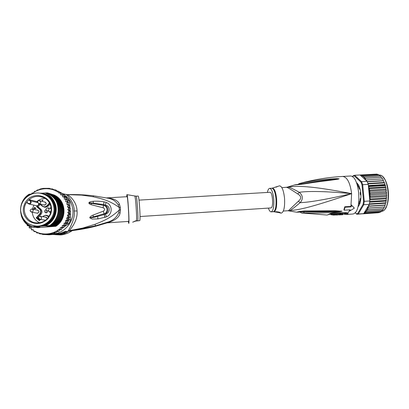 <?xml version="1.0" encoding="UTF-8"?>
<svg xmlns="http://www.w3.org/2000/svg" width="409" height="409" viewBox="0 0 409 409"><rect width="100%" height="100%" fill="white"/><g stroke="black" fill="none" stroke-linecap="round" stroke-linejoin="round"><path stroke-width="0.61" d="M20.68 210.758C21.979 220.016 27.326 225.129 36.728 226.09C45.69 226.422 53.957 218.585 54.044 209.715L54.024 208.273C52.919 199.776 48.129 194.725 39.647 193.12C30.225 191.79 20.772 199.827 20.67 209.316L20.68 210.758M43.047 193.886C50.051 196.269 53.957 201.121 54.76 208.452L54.78 209.883C54.699 218.708 46.473 226.509 37.551 226.177L35.629 226.034M43.722 204.873L44.724 205.134C46.652 204.096 46.682 203.038 44.821 201.964L44.52 201.964M44.607 201.985L45.118 202.02M36.585 213.063L37.495 213.268C39.438 212.199 39.458 211.141 37.551 210.088L37.224 210.098M37.311 210.119L37.807 210.124M47.055 218.968C47.137 217.895 46.652 217.266 45.588 217.087L45.251 217.107M45.333 217.123L45.823 217.118M36.263 205.686L37.352 205.742L38.328 205.216L39.545 203.856M38.65 203.651L38.328 205.216L37.101 206.596L36.585 206.611L37.352 205.742M45.961 209.735C44.029 210.799 44.014 211.852 45.92 212.895L46.14 212.895C47.188 212.69 47.684 212.061 47.623 211.008M46.534 212.813C45.88 212.097 45.854 211.351 46.457 210.569M26.815 200.359L26.028 201.32C21.697 208.442 22.475 214.858 28.344 220.579C35.271 225.022 41.8 224.388 47.935 218.687L50.639 214.204C51.554 211.724 51.774 209.203 51.299 206.637C49.668 195.614 34.003 191.596 26.815 200.359M30.256 201.08L28.834 199.848L27.751 200.931L26.8 202.128L28.221 203.365C30.271 203.902 30.982 203.171 30.353 201.172L30.568 200.865L37.674 202.634M29.172 199.658L28.834 199.848C31.902 197.199 35.44 196.054 39.438 196.397C45.578 197.404 49.402 200.891 50.905 206.867C51.355 209.296 51.145 211.683 50.281 214.025L47.725 218.263C44.847 221.371 41.304 222.915 37.086 222.9C26.871 223.043 20.552 210.226 26.8 202.128L26.687 202.394L28.088 203.61L29.146 204.06C31.053 203.687 31.565 202.659 30.68 200.972L29.172 199.658L36.774 201.581C39.218 199.541 42.025 198.483 45.189 198.416M37.127 213.253L36.672 213.079M44.264 205.103L43.804 204.894M44.709 220.098L45.501 220.277M45.246 220.267L44.791 220.114M38.615 212.706L36.999 213.14M39.872 200.737L44.893 202.061L46.243 203.457M45.588 220.216L45.133 220.165M40.542 216.31L45.665 217.179L47.045 218.299M45.839 204.577L44.1 204.965M32.27 209.091L37.633 210.18L38.947 211.182M37.618 202.312L36.774 201.581M33.86 205.139L32.429 209.122M32.255 212.266C32.771 217.097 35.215 220.589 39.586 222.736M39.801 219.868L37.679 218.028L41.099 214.178C42.378 212.419 42.285 210.763 40.823 209.209L38.057 206.811L40.205 204.398M37.679 218.028L36.718 217.879L40.159 214.004C41.447 212.235 41.355 210.569 39.883 209.009L37.101 206.596L38.057 206.811M44.31 207.092L45.276 207.307L48.277 206.095L50.046 204.101M49.111 216.402L46.733 215.318M36.197 217.895L36.718 217.879L39.458 220.257L39.397 220.671L36.197 217.895L39.842 213.795L41.099 214.178M33.303 209.301L33.64 208.841L36.012 208.559L34.474 207.22L34.274 207.445L35.649 208.518L33.722 208.559L33.134 209.265M34.274 207.445L35.649 208.518M35.476 208.483L33.722 208.559M42.873 200.057L41.815 201.248M42.009 201.3L43.011 200.18L42.756 199.955L41.641 201.208M107.107 222.859L95.87 226.172C87.511 228.329 78.922 229.884 70.108 230.84L95.706 225.778L108.595 221.857C105.052 223.196 104.51 223.518 106.979 222.828L107.015 222.864M66.447 194.572L65.849 194.377C65.967 193.411 74.806 202.731 74.162 210.978C75.777 218.81 68.18 230.937 67.991 231.1L68.896 231.279L70.685 230.783M93.022 226.883L68.896 231.279M59.377 191.969C67.536 195.568 72.066 201.806 72.966 210.676C73.855 221.913 64.688 232.895 53.293 234.137M72.158 230.615C68.369 233.386 64.111 234.812 59.382 234.878L57.04 234.766M52.725 234.49L60.655 233.212L65.762 231.341L67.812 231.791L64.734 233.524L57.659 234.771L54.709 234.582M69.622 231.151L70.21 230.834M62.986 193.718L66.836 194.638M65.849 194.377L67.214 194.648M77.04 210.972C76.841 201.116 68.615 194.965 67.219 194.643L81.667 195.113L93.017 196.729C104.004 199.127 110.783 201.371 119.218 207.491L119.377 209.929L118.661 212.798C116.672 217.256 113.313 220.277 108.595 221.857L110.082 221.893C116.192 219.633 119.53 216.658 120.098 212.966L120.491 209.858L119.377 209.929C111.182 217.455 105.154 220.318 94.888 224.357L82.889 228.033L69.325 230.676C70.614 228.974 78.022 220.809 77.04 210.972L74.162 210.978M93.017 196.729L93.651 195.839L107.449 198.114C112.127 198.748 115.691 200.983 118.145 204.807L119.218 207.491L120.333 207.44L119.551 204.505C118.523 201.095 114.863 198.948 108.569 198.068L106.693 197.961M108.569 198.068L107.751 198.171M110.082 221.893L107.025 222.864L128.636 221.402C129.377 221.325 127.766 195.972 127.066 196.703L106.452 197.91M68.191 231.238L69.325 230.676L67.991 231.1M103.993 201.816L103.175 207.792L91.13 204.684C89.668 204.127 88.927 203.58 88.901 203.038L88.963 202.711C89.172 202.051 90.568 201.581 93.145 201.305C95.905 201.013 99.51 201.182 103.947 201.806L106.202 202.429C112.393 204.618 113.114 213.856 106.534 216.852L97.889 218.927L92.137 219.045L89.801 217.782C89.796 216.969 90.839 216.085 92.935 215.139L103.39 211.121L104.07 213.769C108.007 213.023 108.129 206.274 103.559 205.354L89.438 203.022L93.405 203.191L103.661 204.618L103.175 207.792C105.047 208.825 105.123 209.935 103.39 211.121L104.315 214.531L105.389 214.065C108.774 211.039 108.728 208.074 105.256 205.165C110.665 205.788 110.44 213.002 105.389 214.065L106.534 216.852M126.713 196.724L126.908 194.664C127.685 192.818 129.663 223.396 128.769 223.462L128.252 221.443M132.859 222.128L135.619 221.064L139.709 220.661C140.737 220.563 139.121 195.313 138.135 196.059L136.054 196.182C136.989 195.436 138.605 220.707 137.629 220.799L135.926 220.778L132.654 222.194M135.619 221.064L134.914 221.116M126.995 194.679L136.054 196.182M103.947 201.806L103.661 204.618L105.256 205.165L106.202 202.429M104.995 217.445L104.315 214.531L97.633 216.381C94.995 217.194 92.577 217.644 90.379 217.731L104.034 213.779L104.955 217.46M97.889 218.927L97.633 216.381L89.878 218.038M89.801 217.782L93.564 216.75L92.935 215.139M91.13 204.684L91.58 203.431L88.901 203.038M88.963 202.711L93.405 203.191L93.145 201.305M67.782 231.53L65.895 231.934L64.295 232.91M63.978 231.939L65.031 232.031L64.274 232.522M60.363 233.319L63.646 232.302L63.702 233.191L55.486 234.587L60.22 234.188L53.257 234.541M55 234.654L56.631 234.705L64.315 233.242L64.264 232.358L63.646 232.302M60.174 233.386L60.22 234.188M63.702 233.191L64.315 233.242M55.189 232.864L52.781 234.48L49.06 234.807L45.808 234.608L51.897 233.749L53.042 232.767L54.816 232.736L55.706 231.341L57.24 231.474L56.105 232.808L54.816 232.736M55.706 231.341L57.582 231.356L58.19 229.7L60.149 229.633L60.333 227.66L62.47 227.598L62.245 225.471L64.51 225.287L64.008 223.191L66.232 222.736L65.466 220.707L67.608 219.996L66.58 218.069L68.615 217.102L67.342 215.313L69.233 214.117L67.741 212.486L69.458 211.085L67.761 209.648L69.279 208.058L67.408 206.836L68.707 205.093L66.687 204.101L68.109 204.515L68.896 202.67L68.114 202.307L67.695 199.94L65.624 196.954L64.003 196.177L63.906 195.18L62.741 194.776L60.476 194.837L60.466 192.803L58.39 192.89L57.94 191.146L56.023 191.218L55.21 189.832L53.405 189.899L52.326 188.886L50.593 188.948L49.336 188.324L43.334 188.36L40.148 189.009L38.737 189.817L37.229 190.021L36.043 191.172L34.591 191.325L33.589 192.869L32.02 193.028L31.616 193.963M68.012 200.507L69.602 201.018L70.016 208.043M64.014 195.952L67.25 197.506L69.602 201.018M67.25 197.506L65.624 196.954M67.173 223.503L67.516 222.936L65.455 223.406L65.65 224.526L67.173 223.503L68.784 223.743L63.763 227.113M70.241 211.816L70.711 219.894L68.784 223.743M70.711 219.894L69.126 219.607L69.024 217.803L68.001 218.334L68.881 220.216L69.126 219.607M65.466 220.707L66.897 220.947L67.516 222.936L68.881 220.216L67.608 219.996M52.781 234.48L50.982 234.367L51.524 233.999L50.322 234.469L50.982 234.367M50.322 234.469L47.286 234.7L50.322 234.469L48.875 234.377M27.265 224.699L27.255 225.666M28.809 225.829L27.265 225.671L28.722 225.773M29.187 226.075L29.244 227.941M31.232 228.074L29.259 227.936L31.217 227.808L31.534 229.93L33.308 229.771L34.029 231.566L35.685 231.458L36.82 232.925M33.4 230.042L31.488 229.878M35.849 231.698L34.029 231.566M38.574 233.007L36.83 232.925L38.323 232.787L39.724 233.876L41.161 233.749L42.746 234.444L45.808 234.608M41.57 233.943L39.699 233.866M44.99 234.469L42.725 234.439M66.687 204.101L67.746 202.235L65.614 201.494L66.416 199.531L64.203 199.05L64.74 197.031L62.485 196.821L62.741 194.776M59.683 192.797L59.182 191.606L57.94 191.146M61.912 194.761L61.687 193.268L60.466 192.803M67.741 212.486L69.147 212.813L70.573 211.361L69.167 210.001L70.399 208.447L68.819 207.22L69.827 205.415L68.109 204.515M69.147 212.813L70.353 214.367L68.758 215.609L69.75 217.261L69.024 217.803M65.65 224.526L65.655 225.456L63.712 225.661L63.635 227.747L61.82 227.833L61.396 229.71L59.699 229.848L58.794 231.463L57.24 231.474M53.098 194.735L54.095 194.981C66.386 200.282 67.505 219.122 55.88 226.279L37.633 227.655L36.099 227.414M58.799 231.463L57.582 231.356M56.053 232.828L54.607 232.885L53.16 233.836L51.897 233.749M53.042 232.767L54.607 232.885M53.165 233.836L51.524 233.999M50.2 233.8L51.754 233.902M65.665 225.441L64.51 225.287M62.245 225.471L63.712 225.661M63.993 225.635L63.717 225.819M62.746 227.793L61.708 228.493M67.516 222.936L66.232 222.736M64.008 223.191L65.455 223.406M68.881 220.216L66.897 220.947M66.58 218.069L68.001 218.334M69.734 217.327L68.615 217.102M70.067 208.938L70.184 210.921M68.231 204.26L68.247 204.582M68.906 215.845L68.886 215.517M70.353 214.367L69.233 214.117M67.342 215.313L68.758 215.609M70.394 208.36L69.279 208.058M67.408 206.836L68.819 207.22M69.827 205.415L68.707 205.093M68.87 202.578L67.746 202.235M65.614 201.494L67.045 201.928L67.695 199.94L66.416 199.531M68.114 202.307L67.045 201.928M65.675 199.362L66.033 197.465L64.74 197.031M63.962 196.933L64.003 196.177M55.21 189.832L56.468 190.292L57.132 191.141M52.326 188.886L54.239 189.842M49.336 188.324L50.931 188.927M69.167 210.001L67.761 209.648M70.573 211.361L69.458 211.085M63.646 227.736L62.47 227.598M60.333 227.66L61.82 227.833M61.34 229.756L60.149 229.633M58.19 229.7L59.699 229.848M55.88 226.279L49.407 226.448L53.789 226.029L48.589 226.356L52.991 225.932L47.756 226.259L52.178 225.834L46.917 226.167L51.36 225.737L46.074 226.07L50.537 225.64L45.215 225.972L49.699 225.538L30.849 226.985C25.971 224.495 22.766 220.65 21.242 215.446M36.324 227.527L39.903 227.026L34.54 227.348L39.029 226.934L33.63 227.261L38.155 226.847L32.715 227.169L37.26 226.755L31.79 227.077L36.355 226.658L30.849 226.985M49.806 225.548C61.79 218.171 60.624 198.442 47.695 192.89L47.669 192.879C51.084 194.551 53.753 197.02 55.67 200.282C60.66 208.416 57.935 220.211 49.699 225.538M51.468 225.748C63.344 218.462 62.117 198.856 49.371 193.437L49.269 193.406C62.045 198.963 63.272 218.268 51.36 225.737M32.234 193.917L29.162 194.219C16.713 201.642 18.144 221.509 31.268 226.361L32.429 226.75M45.21 225.788L51.692 220.86C57.219 213.304 55.931 208.498 55.721 206.202L54.525 202.189C58.962 210.758 54.377 222.378 45.246 225.829M50.639 225.65C62.608 218.145 61.381 198.754 48.538 193.166L48.431 193.13C61.299 198.656 62.459 218.294 50.537 225.64M52.286 225.85C64.106 218.447 62.92 199.26 50.2 193.708L50.097 193.672C62.781 199.065 63.998 218.58 52.178 225.834M53.093 225.947C64.878 218.646 63.599 199.347 51.018 193.973L50.915 193.943C63.574 199.464 64.76 218.57 52.991 225.932M53.891 226.039C65.542 218.82 64.443 199.725 51.825 194.239L51.723 194.203C64.249 199.551 65.522 218.764 53.789 226.029M54.683 226.136C66.365 218.835 65.067 199.837 52.628 194.5L52.526 194.464C65.087 199.929 66.181 218.938 54.581 226.126M53.318 194.725C65.701 200.042 66.999 218.953 55.363 226.218M54.525 202.189C52.669 197.925 49.535 194.848 45.118 192.966L45.721 192.941C49.837 194.244 53.155 196.693 55.67 200.282M30.517 194.045C26.999 195.942 24.346 198.667 22.546 202.215M20.66 210.298C21.012 217.746 24.55 223.099 31.268 226.361M41.764 193.217L45.118 192.966M44.07 193.784C59.591 197.659 59.136 222.015 43.369 225.926M43.063 225.891C51.222 222.849 55.348 217.051 55.445 208.488C54.371 200.032 49.642 194.914 41.248 193.135L40.174 193.191M45.721 192.941L47.669 192.879M35.747 226.443L30.246 224.664M43.62 225.154C51.064 221.995 54.806 216.443 54.847 208.498C54.545 204.301 52.899 200.742 49.903 197.818M139.004 200.124L269.889 192.286C272.68 191.703 273.805 207.634 270.993 207.93L140.026 216.53M359.363 201.974L359.455 201.652L359.363 201.974M357.711 185.839L358.018 186.356L357.711 185.839L357.921 185.18L358.509 185.144M358.018 186.356L358.683 187.036M358.657 185.415L357.921 185.18M360.038 203.007L359.603 203.038L359.26 202.286M359.981 200.809L359.455 201.652M360.124 202.726L359.603 203.038M376.086 174.162L354.654 175.272L354.163 175.809L360.963 182.133L361.566 181.673L362.696 184.689L361.991 184.888L363.545 201.3L364.266 201.335L363.744 204.74L363.064 204.408L357.696 213.544L358.284 213.994L356.709 214.229L355.099 212.527M377.732 174.469L376.955 174.122M378.223 174.469L362.573 175.313L362.625 176.146L363.708 175.982L363.683 177.194L364.818 176.979L364.675 178.518L365.876 178.288L365.493 179.05L365.615 179.996L366.868 179.888L366.444 180.758L360.62 175.471L362.604 176.115M379.036 175.129L378.085 174.454M362.906 213.82L378.213 212.746L381.024 211.806L382.66 210.108L367.042 211.187L365.948 211.32L363.478 213.697L357.21 214.229M380.554 212.097L364.082 213.273L380.319 212.138M356.444 182.562L357.287 183.293M357.957 206.836C360.293 204.265 361.249 199.827 360.835 193.523C360.206 188.068 358.734 184.398 356.418 182.506M352.415 176.877L353.11 175.742L354.654 175.272L361.566 181.673L367.103 181.356L366.444 180.758M357.696 213.544L356.259 213.759M352.752 176.238L354.163 175.809M363.545 201.3L363.064 204.408M362.696 184.689L364.266 201.335L369.828 200.972L368.248 184.362L362.696 184.689M360.963 182.133L361.991 184.888M364.153 212.89L369.291 204.367L363.744 204.74L358.284 213.994L363.713 213.616M369.291 204.367L369.828 200.972M368.248 184.362L367.103 181.356M360.62 175.471L360.068 174.97M358.719 205.947L357.977 206.78M368.77 205.231L369.353 206.034L368.115 206.33L368.177 207.297L368.698 208.012L367.486 208.166L367.926 209.74L366.781 209.878L367.042 211.187M368.115 206.33L384.782 205.206L385.324 205.021L385.37 203.247L385.881 202.91L386.663 194.914L386.275 193.999L386.602 193.14L386.116 191.55L386.28 189.812L385.805 189.127L385.999 188.084L385.636 187.624L369.797 188.585L369.025 190.159L370.196 191.141L369.332 192.593L370.447 193.759L369.491 195.062L370.539 196.381L369.501 197.516L370.472 198.973L369.685 199.454M369.797 188.585L369.005 188.324L369.189 189.29M385.636 187.624L385.861 187.388L385.375 186.933L385.544 185.993L385.176 185.589L369.353 186.54L368.754 187.174L368.611 187.946L369.005 188.324M368.391 185.875L369.25 186.141L385.278 184.98L384.741 184.571L384.787 183.401L384.363 182.92L368.09 183.876M379.414 212.578L363.478 213.697M381.638 211.254L365.027 212.455L381.469 211.31M365.027 212.455L365.038 213.166M366.075 212.337L365.907 211.443M360.39 175.19L361.428 174.975L361.53 175.527L362.573 175.313M376.883 174.122L361.428 174.975M360.375 190.425L360.017 188.958L359.353 188.917L358.749 187.266L358.862 185.829L357.814 184.065L357.267 184.776M360.953 195.41L360.36 194.689L360.165 192.654L360.605 191.678M358.514 204.48L359.163 203.421L359.685 203.989L360.37 201.826L359.992 200.492L360.268 198.641L360.896 198.324M358.028 206.586L358.417 206.177L358.325 205.39M367.205 181.591L383.177 180.666L383.059 179.433L382.584 178.984L366.868 179.888M382.584 178.984L382.88 179.116M385.109 204.975L369.353 206.034M369.301 204.321L385.37 203.247M385.661 202.792L369.393 203.876M369.68 202.174L385.825 201.11M386.065 200.436L369.767 201.504M369.726 199.894L386.127 198.825M386.311 197.946L370.472 198.973M369.501 197.516L386.28 196.443M386.393 195.374L370.539 196.381M369.491 195.062L386.275 193.999M386.3 192.762L370.447 193.759M386.116 191.55L369.332 192.593M386.05 190.165L370.196 191.141M369.025 190.159L385.805 189.127M368.611 187.946L385.375 186.933M368.361 185.548L384.741 184.571M384.363 182.92L383.53 180.834L367.292 181.78M367.947 183.462L384.015 182.516M383.53 180.834L383.177 180.666M365.948 211.32L382.476 210.175M382.66 210.108L383.591 208.667L367.926 209.74M366.781 209.878L383.356 208.743M383.591 208.667L384.414 206.944L368.698 208.012M367.486 208.166L384.112 207.036M384.414 206.944L384.828 206.438L384.782 205.206M380.155 176.121L379.276 175.113L363.708 175.982M382.241 179.004L382.037 177.797L381.551 177.399L365.876 178.288M381.551 177.399L381.807 177.491M381.219 177.419L380.436 176.1L364.818 176.979M296.556 212.194L287.962 210.737L289.971 210.538L288.596 210.742M288.682 210.456L298.417 201.187L300.155 202.685C310.18 202.245 327.338 199.234 351.628 193.646C318.35 204.822 301.331 209.894 289.971 210.538C291.361 209.812 294.756 207.194 300.155 202.685C303.299 198.984 302.997 195.522 299.255 192.296C293.156 188.846 289.398 187.133 287.972 187.148L281.857 187.659M268.381 208.109C269.214 210.599 270.139 211.847 271.152 211.862C273.258 210.937 274.122 206.673 273.744 199.071C273.002 192.399 271.648 188.83 269.684 188.37L271.888 188.242C273.851 188.682 275.211 192.189 275.968 198.764L275.983 198.932C276.361 206.525 275.482 210.788 273.35 211.714L273.611 211.714M267.394 192.434C267.91 189.853 268.677 188.498 269.684 188.37M277.414 211.811L275.068 211.857M276.075 187.164L278.028 186.294L273.1 187.889M275.109 211.913C275.865 211.376 281.136 212.327 280.262 212.864L275.109 211.913M337.885 214.945L339.956 214.168L331.944 214.275L331.08 214.807L337.261 214.745L335.932 214.996M334.572 215.032L336.75 214.812L332.502 214.95M339.081 214.899L342.921 214.71L341.397 214.71L342.686 214.055L341.045 214.127L338.984 214.904M340.656 214.832L341.045 214.812M278.989 186.008L279.531 185.834C281.97 186.253 283.636 190.395 284.541 198.253C284.971 207.21 283.866 212.174 281.234 213.145L280.712 213.048M340.002 214.71L339.884 213.375L331.873 213.478L331.014 214.03L331.08 214.807M331.873 213.478L331.944 214.275M339.935 213.938L340.973 213.334L341.045 214.127M344.501 214.326L343.381 213.912L343.923 213.881L342.67 213.933M340.973 213.334L342.609 213.268L342.686 214.055M298.417 201.187C301.653 198.559 301.443 196.162 297.793 193.994C291.515 189.771 287.824 187.573 286.719 187.394M287.461 187.194L287.972 187.148C299.219 185.257 316.689 186.882 351.628 193.646C326.617 191.335 309.163 190.891 299.255 192.296L297.793 193.994M298.897 183.697L301.3 183.14C320.201 179.336 325.697 179.556 330.324 178.989L336.929 178.636L339.133 178.81L337.057 178.953L339.015 178.81L338.177 179.157L323.171 180.804M300.124 184.311L301.658 184.024C320.61 180.338 326.055 180.277 330.63 179.612L337.057 178.953L336.929 178.636M329.715 214.239L331.08 213.585M330.319 213.861L329.741 213.861M345.508 212.92L346.428 213.442L346.213 212.936M299.741 211.918L297.916 212.097M299.879 212.072L296.632 212.21C298.473 211.622 301.044 211.213 304.357 210.988L335.354 210.773L341.99 211.243L333.12 211.627C328.299 211.652 322.394 212.22 304.066 211.637L299.853 212.041M342.103 211.192L340.027 211.387L339.961 211.785L332.941 212.424C328.09 212.583 322.185 213.432 303.882 212.792L304.091 211.356M305.191 210.998L305.022 211.381L317.19 211.499L340.855 211.202L341.091 210.937M338.177 179.157L332.64 179.986C328.315 180.635 322.701 180.967 302.844 184.101L301.837 184.06M302.026 184.244L294.352 185.011M301.3 183.14L301.678 184.091M344.782 206.76L345.048 207.245L344.168 210.211L343.908 209.725L344.782 206.76L350.917 206.407L351.628 193.646C350.176 182.823 347.205 177.087 342.711 176.443C328.32 177.245 313.979 179.587 299.679 183.477L297.742 184.52M304.357 210.988L304.178 211.361M305.022 211.381L298.279 212.02M303.882 212.792L301.433 212.956L302.292 213.074M302.358 213.094L302.772 213.14M326.817 215.022L301.433 212.956L299.541 211.796M342.108 211.228L339.961 211.785M345.048 207.245L351.152 206.836L350.917 206.407M344.168 210.211L350.252 209.797L349.741 210.998L349.501 210.563L349.833 209.827M329.342 214.393L327.098 215.027L328.872 214.352C330.022 213.549 331.668 213.069 333.81 212.925L345.922 212.639L347.957 212.966L347.957 213.841L346.142 214.495L352.492 214.04C362.635 213.708 359.874 174.346 349.838 176.049L342.711 176.443M351.479 205.277L354.378 208.135L351.239 204.843L351.479 205.277L351.152 206.836M354.378 208.135L349.741 210.998M28.221 203.365L28.083 203.605L29.146 204.06L36.754 205.799M30.154 210.886L31.8 212.138C33.717 211.09 33.732 210.042 31.856 209.009L31.631 209.009M50.926 211.704L47.618 210.957C49.525 209.914 49.545 208.871 47.679 207.833L47.439 207.833M40.772 202.051L39.376 200.609C38.303 200.614 37.715 201.146 37.613 202.21L39.029 203.728C40.113 203.682 40.695 203.125 40.772 202.051M38.472 217.931L39.964 219.388C41.012 219.301 41.57 218.738 41.636 217.695L40.164 216.243C39.121 216.295 38.558 216.842 38.472 217.879L39.964 219.388L45.471 220.216M37.613 202.286L39.029 203.728L44.555 205.078M40.823 209.209L39.591 209.219L36.585 206.611M50.977 207.276L50.01 208.37L50.977 207.271M50.379 213.222L49.285 211.361L50.394 213.242L50.604 213.069M42.342 206.254L44.366 207.097L47.378 205.875L49.663 203.304M48.277 206.095L47.071 205.655L49.474 202.951M40.148 204.004L42.454 205.998L42.316 206.228L39.591 203.866L42.321 206.238L45.276 207.307M48.84 216.167L45.828 215.154L42.894 216.381L42.643 216.663L42.894 216.381L42.909 216.709M48.86 216.796L47.945 216.003L47.659 216.218C46.048 215.088 44.509 215.2 43.042 216.566M48.656 217.087L47.659 216.218M51.023 207.567L50.102 208.258M49.535 211.412L50.517 212.997M42.454 205.998C44.06 207.133 45.598 207.015 47.071 205.655M38.676 204.255L39.126 203.754M39.842 213.795C41.023 212.174 40.936 210.65 39.591 209.219M40.471 219.464L39.397 220.671M120.098 212.966L118.661 212.798M95.706 225.778L94.888 224.357M119.551 204.505L118.145 204.807M120.333 207.44L120.491 209.858M136.407 220.783C137.107 218.534 135.624 196.3 134.76 196.121M64.949 231.535L60.655 233.212L52.812 234.459M65.762 231.341L64.51 231.76M64.423 231.791L65.844 231.918M67.812 231.791L65.041 232.102M64.734 233.524L64.31 233.186M65.031 232.031L65.629 231.903M59.341 233.641L59.371 234.132M32.95 192.92L31.626 193.912M35.849 191.187L33.875 192.302M27.239 224.832L27.914 225.712M29.131 227.097L29.918 227.879M31.309 229.091L32.316 229.848M33.62 230.707L35.046 231.504M36.038 231.985L38.124 232.803M68.6 208.662L68.461 207.557M68.114 205.753L67.828 204.679M67.245 202.941L66.825 201.918M66.013 200.272L65.46 199.316M64.443 197.792L63.763 196.918M62.551 195.548L61.764 194.766M60.379 193.569L59.377 192.818M58.078 191.964L56.662 191.172M55.675 190.696L53.599 189.883M53.257 189.771C47.449 188.012 41.754 188.431 36.176 191.023M68.697 211.617L68.707 210.502M68.41 214.567L68.564 213.457M67.73 217.465L68.032 216.381M66.682 220.257L67.122 219.224M65.271 222.9L65.844 221.929M63.533 225.349L64.223 224.454M61.422 227.619L62.291 226.755M58.922 229.669L60.149 228.733M56.181 231.341L57.884 230.364M38.472 232.915C44.233 234.659 49.883 234.26 55.419 231.724M366.05 179.95L366.438 180.666M368.785 205.323L368.54 206.182M369.777 198.355L369.721 199.403M369.808 195.824L369.813 196.898M369.685 193.268L369.756 194.341M369.414 190.727L369.547 191.79M368.432 185.906L368.754 187.174M369.25 186.141L369.353 186.54M385.176 185.589L385.068 185.195M366.704 210.364L366.019 211.305M367.466 208.994L367.021 209.843M368.177 207.297L367.865 208.104M365.043 178.416L365.493 179.05M363.918 177.128L364.501 177.741M362.65 176.141L363.519 176.77M357.563 184.597L358.156 184.561M359.664 189.101L360.053 189.076M360.896 198.299L360.534 198.319M359.854 203.554L359.347 203.59M358.202 205.916L358.463 205.896L358.202 205.921M381.423 211.371C391.883 210.548 389.445 174.229 378.99 175.072C389.578 174.004 392.062 210.747 381.423 211.371M385.329 208.334C390.329 201.826 389.163 183.426 383.381 177.598M347.957 213.841L346.428 213.442L345.007 214.045L343.55 213.968L346.142 214.495M343.923 213.881L345.671 213.242M272.123 188.212L272.445 188.13C274.444 188.498 275.835 192.031 276.612 198.718L276.627 198.886C277 206.606 276.101 210.896 273.918 211.755L274.996 211.959M330.559 213.718L330.303 213.871M345.922 212.639L345.482 212.92L347.957 212.966L349.501 210.563M333.81 212.925L333.325 213.217M328.872 214.352L330.308 213.871M36.728 226.09L37.551 226.177M31.856 209.009L31.59 209.004C29.699 210.052 29.699 211.095 31.59 212.138L37.372 213.212M47.679 207.833L47.403 207.828C45.537 208.866 45.532 209.909 47.393 210.962M51.12 208.626L48.144 207.941M39.438 196.397L43.891 197.685M50.905 206.867L51.299 206.637M50.281 214.025L50.639 214.204M28.083 203.605L26.687 202.394M45.828 215.154L42.884 216.397M72.163 230.61C71.253 231.647 63.998 235.405 59.382 234.878L55.721 234.689M66.902 194.643L67.199 194.638C76.013 194.372 84.801 194.771 93.559 195.824M137.337 220.84L137.593 220.814M56.631 234.705L54.31 234.556M47.214 234.7L49.06 234.807M35.649 226.509L34.77 226.274M385.958 202.562L385.902 202.833M386.357 200.195L386.316 200.507M386.597 197.711L386.571 198.058M386.663 195.149L386.663 195.517M386.566 192.557L386.592 192.936M386.352 190.354L386.3 189.991M385.948 187.828L385.886 187.506M385.488 185.763L385.309 185.093M384.685 183.109L384.593 182.854M357.384 184.842L358.299 184.791M359.567 189.162L360.068 189.132M360.902 198.268L360.462 198.299M359.92 203.37L359.163 203.421M323.176 180.804L294.945 184.832L286.51 187.383M271.152 211.862L273.35 211.714M271.888 188.242L273.56 187.767M336.183 214.996L337.998 214.94M334.736 215.027L332.916 215.052M278.089 186.305L279.531 185.834M279.828 212.879L281.234 213.145M342.86 214.699L342.793 213.948L343.381 213.912M329.598 214.29L331.034 214.296M329.807 213.83L330.36 213.83M283.335 211.044L287.962 210.737M330.584 213.708L333.355 213.222L345.482 212.92"/></g></svg>
